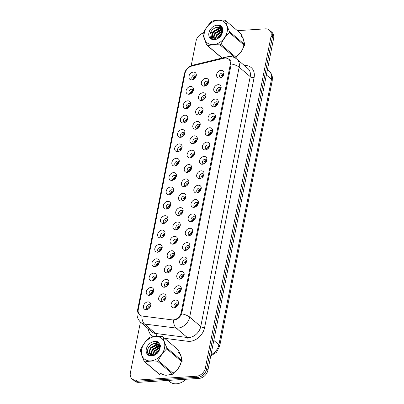 <?xml version="1.0" encoding="UTF-8"?>
<svg xmlns="http://www.w3.org/2000/svg" width="404" height="404" viewBox="0 0 404 404"><rect width="100%" height="100%" fill="white"/><g stroke="black" fill="none" stroke-linecap="round" stroke-linejoin="round"><path stroke-width="0.61" d="M188.996 94.248A4.298 3.262 130.4 0 1 186.113 90.597A4.298 3.262 130.4 0 1 190.537 86.471A4.298 3.262 130.4 0 1 193.496 89.501A4.298 3.262 130.4 0 1 189.516 94.172A4.298 3.262 130.4 0 1 188.996 94.248M193.354 90.4A2.581 1.959 -49.6 0 0 192.859 89.602A2.581 1.959 -49.6 0 0 191.648 89.233A2.581 1.959 -49.6 0 0 189.249 90.971A2.581 1.959 -49.6 0 0 189.516 93.531A2.581 1.959 -49.6 0 0 190.38 93.895M186.153 108.605A4.298 3.262 130.4 0 1 183.27 104.954A4.298 3.262 130.4 0 1 187.693 100.828A4.298 3.262 130.4 0 1 190.653 103.863A4.298 3.262 130.4 0 1 186.673 108.535A4.298 3.262 130.4 0 1 186.153 108.605M190.511 104.762A2.581 1.959 -49.6 0 0 190.016 103.964A2.581 1.959 -49.6 0 0 188.804 103.596A2.581 1.959 -49.6 0 0 186.406 105.333A2.581 1.959 -49.6 0 0 186.668 107.893A2.581 1.959 -49.6 0 0 187.537 108.257M183.31 122.968A4.298 3.262 130.4 0 1 180.426 119.316A4.298 3.262 130.4 0 1 184.85 115.191A4.298 3.262 130.4 0 1 187.809 118.226A4.298 3.262 130.4 0 1 183.83 122.897A4.298 3.262 130.4 0 1 183.31 122.968M187.668 119.124A2.581 1.959 -49.6 0 0 187.173 118.327A2.581 1.959 -49.6 0 0 185.961 117.958A2.581 1.959 -49.6 0 0 183.562 119.695A2.581 1.959 -49.6 0 0 183.825 122.25A2.581 1.959 -49.6 0 0 184.694 122.614M180.467 137.33A4.298 3.262 130.4 0 1 177.583 133.679A4.298 3.262 130.4 0 1 182.007 129.553A4.298 3.262 130.4 0 1 184.966 132.588A4.298 3.262 130.4 0 1 180.987 137.259A4.298 3.262 130.4 0 1 180.467 137.33M184.825 133.487A2.581 1.959 -49.6 0 0 184.33 132.689A2.581 1.959 -49.6 0 0 183.118 132.32A2.581 1.959 -49.6 0 0 180.719 134.057A2.581 1.959 -49.6 0 0 180.982 136.613A2.581 1.959 -49.6 0 0 181.851 136.976M177.624 151.692A4.298 3.262 130.4 0 1 174.74 148.041A4.298 3.262 130.4 0 1 179.164 143.915A4.298 3.262 130.4 0 1 182.123 146.95A4.298 3.262 130.4 0 1 178.139 151.621A4.298 3.262 130.4 0 1 177.624 151.692M181.982 147.849A2.581 1.959 -49.6 0 0 181.487 147.051A2.581 1.959 -49.6 0 0 180.275 146.682A2.581 1.959 -49.6 0 0 177.876 148.419A2.581 1.959 -49.6 0 0 178.139 150.975A2.581 1.959 -49.6 0 0 179.007 151.338M174.781 166.054A4.298 3.262 130.4 0 1 171.897 162.403A4.298 3.262 130.4 0 1 176.321 158.277A4.298 3.262 130.4 0 1 179.28 161.312A4.298 3.262 130.4 0 1 175.296 165.983A4.298 3.262 130.4 0 1 174.781 166.054M179.139 162.211A2.581 1.959 -49.6 0 0 178.639 161.413A2.581 1.959 -49.6 0 0 177.432 161.044A2.581 1.959 -49.6 0 0 175.028 162.782A2.581 1.959 -49.6 0 0 175.296 165.337A2.581 1.959 -49.6 0 0 176.164 165.701M171.937 180.416A4.298 3.262 130.4 0 1 169.054 176.765A4.298 3.262 130.4 0 1 173.478 172.639A4.298 3.262 130.4 0 1 176.437 175.674A4.298 3.262 130.4 0 1 172.452 180.346A4.298 3.262 130.4 0 1 171.937 180.416M176.296 176.573A2.581 1.959 -49.6 0 0 175.796 175.775A2.581 1.959 -49.6 0 0 174.589 175.407A2.581 1.959 -49.6 0 0 172.185 177.144A2.581 1.959 -49.6 0 0 172.452 179.699A2.581 1.959 -49.6 0 0 173.316 180.063M169.094 194.779A4.298 3.262 130.4 0 1 166.211 191.127A4.298 3.262 130.4 0 1 170.629 187.002A4.298 3.262 130.4 0 1 173.589 190.037A4.298 3.262 130.4 0 1 169.609 194.708A4.298 3.262 130.4 0 1 169.094 194.779M173.447 190.935A2.581 1.959 -49.6 0 0 172.952 190.138A2.581 1.959 -49.6 0 0 171.74 189.764A2.581 1.959 -49.6 0 0 169.342 191.506A2.581 1.959 -49.6 0 0 169.609 194.061A2.581 1.959 -49.6 0 0 170.473 194.425M166.246 209.141A4.298 3.262 130.4 0 1 163.368 205.49A4.298 3.262 130.4 0 1 167.786 201.364A4.298 3.262 130.4 0 1 170.746 204.399A4.298 3.262 130.4 0 1 166.766 209.07A4.298 3.262 130.4 0 1 166.246 209.141M170.604 205.298A2.581 1.959 -49.6 0 0 170.109 204.5A2.581 1.959 -49.6 0 0 168.897 204.126A2.581 1.959 -49.6 0 0 166.499 205.868A2.581 1.959 -49.6 0 0 166.766 208.424A2.581 1.959 -49.6 0 0 167.63 208.787M163.403 223.503A4.298 3.262 130.4 0 1 160.519 219.852A4.298 3.262 130.4 0 1 164.943 215.726A4.298 3.262 130.4 0 1 167.902 218.761A4.298 3.262 130.4 0 1 163.923 223.432A4.298 3.262 130.4 0 1 163.403 223.503M167.761 219.66A2.581 1.959 -49.6 0 0 167.266 218.862A2.581 1.959 -49.6 0 0 166.054 218.488A2.581 1.959 -49.6 0 0 163.655 220.231A2.581 1.959 -49.6 0 0 163.923 222.786A2.581 1.959 -49.6 0 0 164.787 223.149M160.56 237.865A4.298 3.262 130.4 0 1 157.676 234.214A4.298 3.262 130.4 0 1 162.1 230.088A4.298 3.262 130.4 0 1 165.059 233.123A4.298 3.262 130.4 0 1 161.08 237.794A4.298 3.262 130.4 0 1 160.56 237.865M164.918 234.022A2.581 1.959 -49.6 0 0 164.423 233.224A2.581 1.959 -49.6 0 0 163.211 232.85A2.581 1.959 -49.6 0 0 160.812 234.593A2.581 1.959 -49.6 0 0 161.075 237.148A2.581 1.959 -49.6 0 0 161.943 237.512M157.717 252.227A4.298 3.262 130.4 0 1 154.833 248.576A4.298 3.262 130.4 0 1 159.257 244.45A4.298 3.262 130.4 0 1 162.216 247.485A4.298 3.262 130.4 0 1 158.237 252.157A4.298 3.262 130.4 0 1 157.717 252.227M162.075 248.379A2.581 1.959 -49.6 0 0 161.58 247.586A2.581 1.959 -49.6 0 0 160.368 247.213A2.581 1.959 -49.6 0 0 157.969 248.955A2.581 1.959 -49.6 0 0 158.232 251.51A2.581 1.959 -49.6 0 0 159.1 251.874M154.873 266.589A4.298 3.262 130.4 0 1 151.99 262.938A4.298 3.262 130.4 0 1 156.414 258.812A4.298 3.262 130.4 0 1 159.373 261.843A4.298 3.262 130.4 0 1 155.394 266.514A4.298 3.262 130.4 0 1 154.873 266.589M159.232 262.741A2.581 1.959 -49.6 0 0 158.737 261.944A2.581 1.959 -49.6 0 0 157.525 261.575A2.581 1.959 -49.6 0 0 155.126 263.317A2.581 1.959 -49.6 0 0 155.388 265.872A2.581 1.959 -49.6 0 0 156.257 266.236M152.03 280.952A4.298 3.262 130.4 0 1 149.147 277.301A4.298 3.262 130.4 0 1 153.571 273.17A4.298 3.262 130.4 0 1 156.53 276.205A4.298 3.262 130.4 0 1 152.545 280.876A4.298 3.262 130.4 0 1 152.03 280.952M156.388 277.104A2.581 1.959 -49.6 0 0 155.893 276.306A2.581 1.959 -49.6 0 0 154.681 275.937A2.581 1.959 -49.6 0 0 152.283 277.674A2.581 1.959 -49.6 0 0 152.545 280.235A2.581 1.959 -49.6 0 0 153.414 280.598M149.187 295.309A4.298 3.262 130.4 0 1 146.304 291.658A4.298 3.262 130.4 0 1 150.727 287.532A4.298 3.262 130.4 0 1 153.687 290.567A4.298 3.262 130.4 0 1 149.702 295.238A4.298 3.262 130.4 0 1 149.187 295.309M153.545 291.466A2.581 1.959 -49.6 0 0 153.045 290.668A2.581 1.959 -49.6 0 0 151.838 290.299A2.581 1.959 -49.6 0 0 149.435 292.036A2.581 1.959 -49.6 0 0 149.702 294.597A2.581 1.959 -49.6 0 0 150.571 294.955M146.344 309.671A4.298 3.262 130.4 0 1 143.46 306.02A4.298 3.262 130.4 0 1 147.884 301.894A4.298 3.262 130.4 0 1 150.844 304.929A4.298 3.262 130.4 0 1 146.859 309.6A4.298 3.262 130.4 0 1 146.344 309.671M150.702 305.828A2.581 1.959 -49.6 0 0 150.202 305.03A2.581 1.959 -49.6 0 0 148.995 304.661A2.581 1.959 -49.6 0 0 146.591 306.399A2.581 1.959 -49.6 0 0 146.859 308.954A2.581 1.959 -49.6 0 0 147.723 309.318M191.839 79.886A4.298 3.262 130.4 0 1 188.961 76.235A4.298 3.262 130.4 0 1 193.38 72.109A4.298 3.262 130.4 0 1 196.339 75.139A4.298 3.262 130.4 0 1 192.36 79.815A4.298 3.262 130.4 0 1 191.839 79.886M196.198 76.038A2.581 1.959 -49.6 0 0 195.703 75.24A2.581 1.959 -49.6 0 0 194.491 74.871A2.581 1.959 -49.6 0 0 192.092 76.614A2.581 1.959 -49.6 0 0 192.36 79.169A2.581 1.959 -49.6 0 0 193.223 79.532M201.409 100.525A4.298 3.262 130.4 0 1 198.526 96.874A4.298 3.262 130.4 0 1 202.949 92.748A4.298 3.262 130.4 0 1 205.909 95.783A4.298 3.262 130.4 0 1 201.924 100.455A4.298 3.262 130.4 0 1 201.409 100.525M205.767 96.682A2.581 1.959 -49.6 0 0 205.272 95.884A2.581 1.959 -49.6 0 0 204.06 95.516A2.581 1.959 -49.6 0 0 201.662 97.253A2.581 1.959 -49.6 0 0 201.924 99.813A2.581 1.959 -49.6 0 0 202.793 100.177M198.566 114.888A4.298 3.262 130.4 0 1 195.682 111.236A4.298 3.262 130.4 0 1 200.106 107.111A4.298 3.262 130.4 0 1 203.066 110.146A4.298 3.262 130.4 0 1 199.081 114.817A4.298 3.262 130.4 0 1 198.566 114.888M202.924 111.044A2.581 1.959 -49.6 0 0 202.424 110.247A2.581 1.959 -49.6 0 0 201.217 109.878A2.581 1.959 -49.6 0 0 198.819 111.615A2.581 1.959 -49.6 0 0 199.081 114.17A2.581 1.959 -49.6 0 0 199.95 114.534M195.723 129.25A4.298 3.262 130.4 0 1 192.839 125.599A4.298 3.262 130.4 0 1 197.263 121.473A4.298 3.262 130.4 0 1 200.222 124.508A4.298 3.262 130.4 0 1 196.238 129.179A4.298 3.262 130.4 0 1 195.723 129.25M200.081 125.407A2.581 1.959 -49.6 0 0 199.581 124.609A2.581 1.959 -49.6 0 0 198.374 124.24A2.581 1.959 -49.6 0 0 195.97 125.977A2.581 1.959 -49.6 0 0 196.238 128.533A2.581 1.959 -49.6 0 0 197.107 128.896M192.88 143.612A4.298 3.262 130.4 0 1 189.996 139.961A4.298 3.262 130.4 0 1 194.42 135.835A4.298 3.262 130.4 0 1 197.374 138.87A4.298 3.262 130.4 0 1 193.395 143.541A4.298 3.262 130.4 0 1 192.88 143.612M197.238 139.769A2.581 1.959 -49.6 0 0 196.738 138.971A2.581 1.959 -49.6 0 0 195.531 138.602A2.581 1.959 -49.6 0 0 193.127 140.339A2.581 1.959 -49.6 0 0 193.395 142.895A2.581 1.959 -49.6 0 0 194.258 143.258M190.031 157.974A4.298 3.262 130.4 0 1 187.153 154.323A4.298 3.262 130.4 0 1 191.572 150.197A4.298 3.262 130.4 0 1 194.531 153.232A4.298 3.262 130.4 0 1 190.552 157.903A4.298 3.262 130.4 0 1 190.031 157.974M194.39 154.131A2.581 1.959 -49.6 0 0 193.895 153.333A2.581 1.959 -49.6 0 0 192.683 152.964A2.581 1.959 -49.6 0 0 190.284 154.702A2.581 1.959 -49.6 0 0 190.552 157.257A2.581 1.959 -49.6 0 0 191.415 157.621M187.188 172.336A4.298 3.262 130.4 0 1 184.305 168.685A4.298 3.262 130.4 0 1 188.729 164.559A4.298 3.262 130.4 0 1 191.688 167.594A4.298 3.262 130.4 0 1 187.708 172.266A4.298 3.262 130.4 0 1 187.188 172.336M191.547 168.493A2.581 1.959 -49.6 0 0 191.052 167.695A2.581 1.959 -49.6 0 0 189.84 167.327A2.581 1.959 -49.6 0 0 187.441 169.064A2.581 1.959 -49.6 0 0 187.708 171.619A2.581 1.959 -49.6 0 0 188.572 171.983M184.345 186.698A4.298 3.262 130.4 0 1 181.462 183.047A4.298 3.262 130.4 0 1 185.885 178.922A4.298 3.262 130.4 0 1 188.845 181.957A4.298 3.262 130.4 0 1 184.865 186.628A4.298 3.262 130.4 0 1 184.345 186.698M188.703 182.855A2.581 1.959 -49.6 0 0 188.208 182.058A2.581 1.959 -49.6 0 0 186.996 181.684A2.581 1.959 -49.6 0 0 184.598 183.426A2.581 1.959 -49.6 0 0 184.865 185.981A2.581 1.959 -49.6 0 0 185.729 186.345M181.502 201.061A4.298 3.262 130.4 0 1 178.618 197.41A4.298 3.262 130.4 0 1 183.042 193.284A4.298 3.262 130.4 0 1 186.002 196.319A4.298 3.262 130.4 0 1 182.022 200.99A4.298 3.262 130.4 0 1 181.502 201.061M185.86 197.218A2.581 1.959 -49.6 0 0 185.365 196.42A2.581 1.959 -49.6 0 0 184.153 196.046A2.581 1.959 -49.6 0 0 181.755 197.788A2.581 1.959 -49.6 0 0 182.017 200.344A2.581 1.959 -49.6 0 0 182.886 200.707M178.659 215.423A4.298 3.262 130.4 0 1 175.775 211.772A4.298 3.262 130.4 0 1 180.199 207.646A4.298 3.262 130.4 0 1 183.158 210.681A4.298 3.262 130.4 0 1 179.179 215.352A4.298 3.262 130.4 0 1 178.659 215.423M183.017 211.58A2.581 1.959 -49.6 0 0 182.522 210.782A2.581 1.959 -49.6 0 0 181.31 210.408A2.581 1.959 -49.6 0 0 178.911 212.151A2.581 1.959 -49.6 0 0 179.174 214.706A2.581 1.959 -49.6 0 0 180.043 215.069M175.816 229.785A4.298 3.262 130.4 0 1 172.932 226.134A4.298 3.262 130.4 0 1 177.356 222.008A4.298 3.262 130.4 0 1 180.315 225.043A4.298 3.262 130.4 0 1 176.331 229.714A4.298 3.262 130.4 0 1 175.816 229.785M180.174 225.942A2.581 1.959 -49.6 0 0 179.679 225.144A2.581 1.959 -49.6 0 0 178.467 224.77A2.581 1.959 -49.6 0 0 176.068 226.513A2.581 1.959 -49.6 0 0 176.331 229.068A2.581 1.959 -49.6 0 0 177.199 229.432M172.973 244.147A4.298 3.262 130.4 0 1 170.089 240.496A4.298 3.262 130.4 0 1 174.513 236.37A4.298 3.262 130.4 0 1 177.472 239.405A4.298 3.262 130.4 0 1 173.488 244.077A4.298 3.262 130.4 0 1 172.973 244.147M177.331 240.304A2.581 1.959 -49.6 0 0 176.831 239.506A2.581 1.959 -49.6 0 0 175.624 239.133A2.581 1.959 -49.6 0 0 173.225 240.875A2.581 1.959 -49.6 0 0 173.488 243.43A2.581 1.959 -49.6 0 0 174.356 243.794M170.129 258.51A4.298 3.262 130.4 0 1 167.246 254.858A4.298 3.262 130.4 0 1 171.67 250.733A4.298 3.262 130.4 0 1 174.629 253.762A4.298 3.262 130.4 0 1 170.645 258.439A4.298 3.262 130.4 0 1 170.129 258.51M174.488 254.661A2.581 1.959 -49.6 0 0 173.988 253.863A2.581 1.959 -49.6 0 0 172.781 253.495A2.581 1.959 -49.6 0 0 170.377 255.237A2.581 1.959 -49.6 0 0 170.645 257.792A2.581 1.959 -49.6 0 0 171.513 258.156M167.286 272.872A4.298 3.262 130.4 0 1 164.403 269.221A4.298 3.262 130.4 0 1 168.827 265.095A4.298 3.262 130.4 0 1 171.781 268.125A4.298 3.262 130.4 0 1 167.801 272.796A4.298 3.262 130.4 0 1 167.286 272.872M171.644 269.024A2.581 1.959 -49.6 0 0 171.144 268.226A2.581 1.959 -49.6 0 0 169.938 267.857A2.581 1.959 -49.6 0 0 167.534 269.599A2.581 1.959 -49.6 0 0 167.801 272.155A2.581 1.959 -49.6 0 0 168.665 272.518M164.438 287.229A4.298 3.262 130.4 0 1 161.56 283.578A4.298 3.262 130.4 0 1 165.978 279.452A4.298 3.262 130.4 0 1 168.938 282.487A4.298 3.262 130.4 0 1 164.958 287.158A4.298 3.262 130.4 0 1 164.438 287.229M168.796 283.386A2.581 1.959 -49.6 0 0 168.301 282.588A2.581 1.959 -49.6 0 0 167.089 282.219A2.581 1.959 -49.6 0 0 164.691 283.956A2.581 1.959 -49.6 0 0 164.958 286.517A2.581 1.959 -49.6 0 0 165.822 286.88M161.595 301.591A4.298 3.262 130.4 0 1 158.711 297.94A4.298 3.262 130.4 0 1 163.135 293.814A4.298 3.262 130.4 0 1 166.094 296.849A4.298 3.262 130.4 0 1 162.115 301.52A4.298 3.262 130.4 0 1 161.595 301.591M165.953 297.748A2.581 1.959 -49.6 0 0 165.458 296.95A2.581 1.959 -49.6 0 0 164.246 296.581A2.581 1.959 -49.6 0 0 161.847 298.319A2.581 1.959 -49.6 0 0 162.115 300.874A2.581 1.959 -49.6 0 0 162.979 301.238M204.252 86.168A4.298 3.262 130.4 0 1 201.369 82.517A4.298 3.262 130.4 0 1 205.793 78.391A4.298 3.262 130.4 0 1 208.752 81.421A4.298 3.262 130.4 0 1 204.772 86.092A4.298 3.262 130.4 0 1 204.252 86.168M208.61 82.32A2.581 1.959 -49.6 0 0 208.116 81.522A2.581 1.959 -49.6 0 0 206.904 81.153A2.581 1.959 -49.6 0 0 204.505 82.896A2.581 1.959 -49.6 0 0 204.767 85.451A2.581 1.959 -49.6 0 0 205.636 85.815M216.665 92.45A4.298 3.262 130.4 0 1 213.782 88.799A4.298 3.262 130.4 0 1 218.205 84.673A4.298 3.262 130.4 0 1 221.165 87.703A4.298 3.262 130.4 0 1 217.18 92.375A4.298 3.262 130.4 0 1 216.665 92.45M221.023 88.602A2.581 1.959 -49.6 0 0 220.523 87.804A2.581 1.959 -49.6 0 0 219.316 87.436A2.581 1.959 -49.6 0 0 216.913 89.173A2.581 1.959 -49.6 0 0 217.18 91.733A2.581 1.959 -49.6 0 0 218.044 92.097M213.822 106.808A4.298 3.262 130.4 0 1 210.939 103.156A4.298 3.262 130.4 0 1 215.357 99.031A4.298 3.262 130.4 0 1 218.317 102.066A4.298 3.262 130.4 0 1 214.337 106.737A4.298 3.262 130.4 0 1 213.822 106.808M218.175 102.964A2.581 1.959 -49.6 0 0 217.68 102.167A2.581 1.959 -49.6 0 0 216.468 101.798A2.581 1.959 -49.6 0 0 214.069 103.535A2.581 1.959 -49.6 0 0 214.337 106.095A2.581 1.959 -49.6 0 0 215.201 106.454M210.974 121.17A4.298 3.262 130.4 0 1 208.095 117.519A4.298 3.262 130.4 0 1 212.514 113.393A4.298 3.262 130.4 0 1 215.473 116.428A4.298 3.262 130.4 0 1 211.494 121.099A4.298 3.262 130.4 0 1 210.974 121.17M215.332 117.327A2.581 1.959 -49.6 0 0 214.837 116.529A2.581 1.959 -49.6 0 0 213.625 116.16A2.581 1.959 -49.6 0 0 211.226 117.897A2.581 1.959 -49.6 0 0 211.494 120.453A2.581 1.959 -49.6 0 0 212.358 120.816M208.131 135.532A4.298 3.262 130.4 0 1 205.247 131.881A4.298 3.262 130.4 0 1 209.671 127.755A4.298 3.262 130.4 0 1 212.63 130.79A4.298 3.262 130.4 0 1 208.651 135.461A4.298 3.262 130.4 0 1 208.131 135.532M212.489 131.689A2.581 1.959 -49.6 0 0 211.994 130.891A2.581 1.959 -49.6 0 0 210.782 130.522A2.581 1.959 -49.6 0 0 208.383 132.26A2.581 1.959 -49.6 0 0 208.651 134.815A2.581 1.959 -49.6 0 0 209.514 135.178M205.288 149.894A4.298 3.262 130.4 0 1 202.404 146.243A4.298 3.262 130.4 0 1 206.828 142.117A4.298 3.262 130.4 0 1 209.787 145.152A4.298 3.262 130.4 0 1 205.808 149.823A4.298 3.262 130.4 0 1 205.288 149.894M209.646 146.051A2.581 1.959 -49.6 0 0 209.151 145.253A2.581 1.959 -49.6 0 0 207.939 144.885A2.581 1.959 -49.6 0 0 205.54 146.622A2.581 1.959 -49.6 0 0 205.803 149.177A2.581 1.959 -49.6 0 0 206.671 149.541M202.444 164.256A4.298 3.262 130.4 0 1 199.561 160.605A4.298 3.262 130.4 0 1 203.985 156.479A4.298 3.262 130.4 0 1 206.944 159.514A4.298 3.262 130.4 0 1 202.965 164.186A4.298 3.262 130.4 0 1 202.444 164.256M206.803 160.413A2.581 1.959 -49.6 0 0 206.308 159.615A2.581 1.959 -49.6 0 0 205.096 159.247A2.581 1.959 -49.6 0 0 202.697 160.984A2.581 1.959 -49.6 0 0 202.959 163.539A2.581 1.959 -49.6 0 0 203.828 163.903M199.601 178.618A4.298 3.262 130.4 0 1 196.718 174.967A4.298 3.262 130.4 0 1 201.142 170.841A4.298 3.262 130.4 0 1 204.101 173.877A4.298 3.262 130.4 0 1 200.121 178.548A4.298 3.262 130.4 0 1 199.601 178.618M203.959 174.775A2.581 1.959 -49.6 0 0 203.464 173.978A2.581 1.959 -49.6 0 0 202.252 173.609A2.581 1.959 -49.6 0 0 199.854 175.346A2.581 1.959 -49.6 0 0 200.116 177.901A2.581 1.959 -49.6 0 0 200.985 178.265M196.758 192.981A4.298 3.262 130.4 0 1 193.875 189.33A4.298 3.262 130.4 0 1 198.298 185.204A4.298 3.262 130.4 0 1 201.258 188.239A4.298 3.262 130.4 0 1 197.273 192.91A4.298 3.262 130.4 0 1 196.758 192.981M201.116 189.138A2.581 1.959 -49.6 0 0 200.621 188.34A2.581 1.959 -49.6 0 0 199.409 187.966A2.581 1.959 -49.6 0 0 197.011 189.708A2.581 1.959 -49.6 0 0 197.273 192.264A2.581 1.959 -49.6 0 0 198.142 192.627M193.915 207.343A4.298 3.262 130.4 0 1 191.031 203.692A4.298 3.262 130.4 0 1 195.455 199.566A4.298 3.262 130.4 0 1 198.415 202.601A4.298 3.262 130.4 0 1 194.43 207.272A4.298 3.262 130.4 0 1 193.915 207.343M198.273 203.5A2.581 1.959 -49.6 0 0 197.773 202.702A2.581 1.959 -49.6 0 0 196.566 202.328A2.581 1.959 -49.6 0 0 194.162 204.071A2.581 1.959 -49.6 0 0 194.43 206.626A2.581 1.959 -49.6 0 0 195.299 206.989M191.072 221.705A4.298 3.262 130.4 0 1 188.188 218.054A4.298 3.262 130.4 0 1 192.612 213.928A4.298 3.262 130.4 0 1 195.571 216.963A4.298 3.262 130.4 0 1 191.587 221.634A4.298 3.262 130.4 0 1 191.072 221.705M195.43 217.862A2.581 1.959 -49.6 0 0 194.93 217.064A2.581 1.959 -49.6 0 0 193.723 216.69A2.581 1.959 -49.6 0 0 191.319 218.433A2.581 1.959 -49.6 0 0 191.587 220.988A2.581 1.959 -49.6 0 0 192.45 221.352M188.229 236.067A4.298 3.262 130.4 0 1 185.345 232.416A4.298 3.262 130.4 0 1 189.764 228.29A4.298 3.262 130.4 0 1 192.723 231.325A4.298 3.262 130.4 0 1 188.744 235.997A4.298 3.262 130.4 0 1 188.229 236.067M192.582 232.224A2.581 1.959 -49.6 0 0 192.087 231.426A2.581 1.959 -49.6 0 0 190.875 231.053A2.581 1.959 -49.6 0 0 188.476 232.795A2.581 1.959 -49.6 0 0 188.744 235.35A2.581 1.959 -49.6 0 0 189.607 235.714M185.38 250.429A4.298 3.262 130.4 0 1 182.502 246.778A4.298 3.262 130.4 0 1 186.921 242.653A4.298 3.262 130.4 0 1 189.88 245.688A4.298 3.262 130.4 0 1 185.901 250.359A4.298 3.262 130.4 0 1 185.38 250.429M189.739 246.581A2.581 1.959 -49.6 0 0 189.244 245.789A2.581 1.959 -49.6 0 0 188.032 245.415A2.581 1.959 -49.6 0 0 185.633 247.157A2.581 1.959 -49.6 0 0 185.901 249.712A2.581 1.959 -49.6 0 0 186.764 250.076M182.537 264.792A4.298 3.262 130.4 0 1 179.654 261.141A4.298 3.262 130.4 0 1 184.078 257.015A4.298 3.262 130.4 0 1 187.037 260.045A4.298 3.262 130.4 0 1 183.057 264.716A4.298 3.262 130.4 0 1 182.537 264.792M186.895 260.944A2.581 1.959 -49.6 0 0 186.401 260.146A2.581 1.959 -49.6 0 0 185.189 259.777A2.581 1.959 -49.6 0 0 182.79 261.519A2.581 1.959 -49.6 0 0 183.057 264.075A2.581 1.959 -49.6 0 0 183.921 264.438M179.694 279.154A4.298 3.262 130.4 0 1 176.811 275.498A4.298 3.262 130.4 0 1 181.234 271.372A4.298 3.262 130.4 0 1 184.194 274.407A4.298 3.262 130.4 0 1 180.214 279.078A4.298 3.262 130.4 0 1 179.694 279.154M184.052 275.306A2.581 1.959 -49.6 0 0 183.557 274.508A2.581 1.959 -49.6 0 0 182.345 274.139A2.581 1.959 -49.6 0 0 179.947 275.876A2.581 1.959 -49.6 0 0 180.209 278.437A2.581 1.959 -49.6 0 0 181.078 278.8M176.851 293.511A4.298 3.262 130.4 0 1 173.967 289.86A4.298 3.262 130.4 0 1 178.391 285.734A4.298 3.262 130.4 0 1 181.351 288.769A4.298 3.262 130.4 0 1 177.371 293.44A4.298 3.262 130.4 0 1 176.851 293.511M181.209 289.668A2.581 1.959 -49.6 0 0 180.714 288.87A2.581 1.959 -49.6 0 0 179.502 288.501A2.581 1.959 -49.6 0 0 177.103 290.239A2.581 1.959 -49.6 0 0 177.366 292.794A2.581 1.959 -49.6 0 0 178.235 293.158M174.008 307.873A4.298 3.262 130.4 0 1 171.124 304.222A4.298 3.262 130.4 0 1 175.548 300.096A4.298 3.262 130.4 0 1 178.507 303.131A4.298 3.262 130.4 0 1 174.528 307.803A4.298 3.262 130.4 0 1 174.008 307.873M178.366 304.03A2.581 1.959 -49.6 0 0 177.871 303.232A2.581 1.959 -49.6 0 0 176.659 302.864A2.581 1.959 -49.6 0 0 174.26 304.601A2.581 1.959 -49.6 0 0 174.523 307.156A2.581 1.959 -49.6 0 0 175.392 307.52M219.508 78.088A4.298 3.262 130.4 0 1 216.625 74.437A4.298 3.262 130.4 0 1 221.049 70.311A4.298 3.262 130.4 0 1 224.008 73.341A4.298 3.262 130.4 0 1 220.023 78.012A4.298 3.262 130.4 0 1 219.508 78.088M223.867 74.24A2.581 1.959 -49.6 0 0 223.367 73.442A2.581 1.959 -49.6 0 0 222.16 73.073A2.581 1.959 -49.6 0 0 219.761 74.816A2.581 1.959 -49.6 0 0 220.023 77.371A2.581 1.959 -49.6 0 0 220.892 77.735M190.42 93.874A2.581 1.959 130.4 0 1 193.067 90.44A2.581 1.959 130.4 0 1 193.344 90.445M187.577 108.237A2.581 1.959 130.4 0 1 190.223 104.803A2.581 1.959 130.4 0 1 190.501 104.808M184.734 122.599A2.581 1.959 130.4 0 1 187.38 119.165A2.581 1.959 130.4 0 1 187.658 119.17M181.891 136.961A2.581 1.959 130.4 0 1 184.537 133.527A2.581 1.959 130.4 0 1 184.815 133.527M179.048 151.323A2.581 1.959 130.4 0 1 181.694 147.889A2.581 1.959 130.4 0 1 181.972 147.889M176.2 165.685A2.581 1.959 130.4 0 1 178.851 162.251A2.581 1.959 130.4 0 1 179.124 162.251M173.356 180.048A2.581 1.959 130.4 0 1 176.008 176.614A2.581 1.959 130.4 0 1 176.28 176.614M170.513 194.41A2.581 1.959 130.4 0 1 173.159 190.976A2.581 1.959 130.4 0 1 173.437 190.976M167.67 208.767A2.581 1.959 130.4 0 1 170.316 205.338A2.581 1.959 130.4 0 1 170.594 205.338M164.827 223.129A2.581 1.959 130.4 0 1 167.473 219.7A2.581 1.959 130.4 0 1 167.751 219.7M161.984 237.491A2.581 1.959 130.4 0 1 164.63 234.062A2.581 1.959 130.4 0 1 164.908 234.062M159.141 251.854A2.581 1.959 130.4 0 1 161.787 248.425A2.581 1.959 130.4 0 1 162.065 248.425M156.298 266.216A2.581 1.959 130.4 0 1 158.944 262.787A2.581 1.959 130.4 0 1 159.221 262.787M153.454 280.578A2.581 1.959 130.4 0 1 156.101 277.144A2.581 1.959 130.4 0 1 156.378 277.149M150.606 294.94A2.581 1.959 130.4 0 1 153.257 291.506A2.581 1.959 130.4 0 1 153.53 291.511M147.763 309.302A2.581 1.959 130.4 0 1 150.414 305.868A2.581 1.959 130.4 0 1 150.687 305.868M193.263 79.512A2.581 1.959 130.4 0 1 195.91 76.083A2.581 1.959 130.4 0 1 196.187 76.083M202.833 100.157A2.581 1.959 130.4 0 1 205.479 96.723A2.581 1.959 130.4 0 1 205.757 96.728M199.985 114.519A2.581 1.959 130.4 0 1 202.636 111.085A2.581 1.959 130.4 0 1 202.909 111.09M197.142 128.881A2.581 1.959 130.4 0 1 199.793 125.447A2.581 1.959 130.4 0 1 200.066 125.447M194.299 143.243A2.581 1.959 130.4 0 1 196.95 139.809A2.581 1.959 130.4 0 1 197.223 139.809M191.456 157.605A2.581 1.959 130.4 0 1 194.102 154.171A2.581 1.959 130.4 0 1 194.38 154.171M188.612 171.968A2.581 1.959 130.4 0 1 191.259 168.534A2.581 1.959 130.4 0 1 191.536 168.534M185.769 186.33A2.581 1.959 130.4 0 1 188.416 182.896A2.581 1.959 130.4 0 1 188.693 182.896M182.926 200.687A2.581 1.959 130.4 0 1 185.572 197.258A2.581 1.959 130.4 0 1 185.85 197.258M180.083 215.049A2.581 1.959 130.4 0 1 182.729 211.62A2.581 1.959 130.4 0 1 183.007 211.62M177.24 229.411A2.581 1.959 130.4 0 1 179.886 225.982A2.581 1.959 130.4 0 1 180.164 225.982M174.392 243.774A2.581 1.959 130.4 0 1 177.043 240.345A2.581 1.959 130.4 0 1 177.316 240.345M171.548 258.136A2.581 1.959 130.4 0 1 174.2 254.707A2.581 1.959 130.4 0 1 174.472 254.707M168.705 272.498A2.581 1.959 130.4 0 1 171.357 269.064A2.581 1.959 130.4 0 1 171.629 269.069M165.862 286.86A2.581 1.959 130.4 0 1 168.508 283.426A2.581 1.959 130.4 0 1 168.786 283.431M163.019 301.222A2.581 1.959 130.4 0 1 165.665 297.788A2.581 1.959 130.4 0 1 165.943 297.793M205.676 85.794A2.581 1.959 130.4 0 1 208.323 82.365A2.581 1.959 130.4 0 1 208.6 82.365M218.084 92.077A2.581 1.959 130.4 0 1 220.736 88.643A2.581 1.959 130.4 0 1 221.008 88.648M215.241 106.439A2.581 1.959 130.4 0 1 217.887 103.005A2.581 1.959 130.4 0 1 218.165 103.01M212.398 120.801A2.581 1.959 130.4 0 1 215.044 117.367A2.581 1.959 130.4 0 1 215.322 117.367M209.555 135.163A2.581 1.959 130.4 0 1 212.201 131.729A2.581 1.959 130.4 0 1 212.479 131.729M206.712 149.525A2.581 1.959 130.4 0 1 209.358 146.091A2.581 1.959 130.4 0 1 209.636 146.091M203.868 163.888A2.581 1.959 130.4 0 1 206.515 160.454A2.581 1.959 130.4 0 1 206.792 160.454M201.025 178.25A2.581 1.959 130.4 0 1 203.672 174.816A2.581 1.959 130.4 0 1 203.949 174.816M198.182 192.607A2.581 1.959 130.4 0 1 200.828 189.178A2.581 1.959 130.4 0 1 201.106 189.178M195.334 206.969A2.581 1.959 130.4 0 1 197.985 203.54A2.581 1.959 130.4 0 1 198.258 203.54M192.491 221.331A2.581 1.959 130.4 0 1 195.142 217.902A2.581 1.959 130.4 0 1 195.415 217.902M189.648 235.694A2.581 1.959 130.4 0 1 192.294 232.265A2.581 1.959 130.4 0 1 192.572 232.265M186.805 250.056A2.581 1.959 130.4 0 1 189.451 246.627A2.581 1.959 130.4 0 1 189.728 246.627M183.961 264.418A2.581 1.959 130.4 0 1 186.608 260.989A2.581 1.959 130.4 0 1 186.885 260.989M181.118 278.78A2.581 1.959 130.4 0 1 183.764 275.346A2.581 1.959 130.4 0 1 184.042 275.351M178.275 293.142A2.581 1.959 130.4 0 1 180.921 289.708A2.581 1.959 130.4 0 1 181.199 289.713M175.432 307.505A2.581 1.959 130.4 0 1 178.078 304.071A2.581 1.959 130.4 0 1 178.356 304.071M220.927 77.714A2.581 1.959 130.4 0 1 223.579 74.285A2.581 1.959 130.4 0 1 223.851 74.285M223.917 58.252A7.737 5.873 130.4 0 1 225.084 58.07A7.737 5.873 130.4 0 1 228.714 59.181A7.737 5.873 130.4 0 1 230.27 64.645L181.199 312.474A7.737 5.873 130.4 0 1 172.114 319.867L142.339 316.074A7.737 5.873 130.4 0 1 139.824 314.994A7.737 5.873 130.4 0 1 138.269 309.535L185.042 73.311A7.737 5.873 130.4 0 1 191.839 66.064L223.917 58.252M223.023 56.944A13.898 10.549 -49.6 0 0 223.917 57.605M160.398 373.215A13.898 10.549 -49.6 0 0 166.923 375.21M229.3 59.353L231.159 63.918L231.053 64.973L181.674 313.822C180.144 317.135 177.75 319.205 174.488 320.039L173.538 320.155A10.029 5.843 97.3 0 0 176.22 328.068L144.561 324.033A11.458 8.701 130.4 0 1 140.844 322.432L151.914 331.866A11.458 8.701 -49.6 0 0 155.631 333.467L187.289 337.502A11.458 8.701 -49.6 0 0 188.946 337.547A11.458 8.701 -49.6 0 0 200.743 326.543L250.227 76.639A11.458 8.701 -49.6 0 0 247.92 68.549L236.85 59.115A11.458 8.701 130.4 0 1 239.158 67.205A10.029 3.873 -168.8 0 0 231.159 63.918M140.425 322.059L130.366 372.852A8.595 6.525 -49.6 0 0 132.098 378.922L134.653 381.098A8.595 6.525 -49.6 0 0 138.688 382.33L199.086 378.407L197.809 377.321A8.595 6.525 -49.6 0 0 206.651 369.069L272.357 37.244A8.595 6.525 -49.6 0 0 270.624 31.174A8.595 6.525 -49.6 0 1 272.357 37.244L206.651 369.069A8.595 6.525 -49.6 0 1 197.809 377.321L137.411 381.245L197.809 377.321L196.531 376.23A8.595 6.525 -49.6 0 0 205.373 367.978L271.079 36.153A8.595 6.525 -49.6 0 0 269.347 30.088A8.595 6.525 -49.6 0 0 265.312 28.851L237.385 30.664M133.376 380.007A8.595 6.525 -49.6 0 0 137.411 381.245A8.595 6.525 -49.6 0 1 133.376 380.007M156.343 336.386A2.863 1.672 -82.7 0 0 155.631 333.467L144.561 324.033A10.029 5.843 97.3 0 1 141.88 316.155L139.769 315.12L138.158 311.656M235.638 56.959A13.898 10.549 -49.6 0 0 243.95 45.006M244.067 44.031A13.898 10.549 -49.6 0 0 241.047 35.794M173.013 373.23A13.898 10.549 -49.6 0 0 181.325 361.277M181.441 360.297A13.898 10.549 -49.6 0 0 178.427 352.061M216.079 32.052L213.57 32.214M212.832 32.259L210.676 32.401M203.384 33.037A8.595 6.525 -49.6 0 0 196.071 41.026L191.178 65.746M132.098 378.922A8.595 6.525 -49.6 0 0 136.133 380.154L196.531 376.23M199.086 378.407A8.595 6.525 -49.6 0 0 207.929 370.155L273.634 38.33A8.595 6.525 -49.6 0 0 271.902 32.264L269.347 30.088M222.144 74.856L222.023 77.033M223.841 74.326L222.508 75.725L222.468 76.634M206.888 82.936L206.767 85.113M208.585 82.406L207.252 83.805L207.212 84.714M196.177 76.124L194.844 77.523L194.804 78.432M194.359 78.831L194.476 76.654M219.301 89.218L219.18 91.395M220.998 88.688L219.665 90.087L219.624 90.991M216.453 103.581L216.337 105.757M218.155 103.05L216.822 104.449L216.781 105.353M213.61 117.943L213.494 120.119M215.312 117.412L213.979 118.811L213.938 119.715M210.767 132.305L210.651 134.482M212.469 131.775L211.135 133.174L211.095 134.078M204.045 97.298L203.924 99.475M205.742 96.768L204.409 98.167L204.368 99.071M201.202 111.661L201.081 113.837M202.899 111.13L201.566 112.529L201.525 113.433M198.359 126.023L198.238 128.199M200.056 125.493L198.723 126.891L198.682 127.795M235.547 56.883A13.751 10.443 -49.6 0 0 243.844 44.915M243.95 43.93A13.751 10.443 -49.6 0 0 240.956 35.9M223.114 56.833A13.751 10.443 -49.6 0 0 224.114 57.56M172.922 373.155A13.751 10.443 -49.6 0 0 181.219 361.181M181.325 360.201A13.751 10.443 -49.6 0 0 178.331 352.172M168.185 380.416L169.741 381.74A14.327 10.878 -49.6 0 0 176.467 383.8A14.327 10.878 -49.6 0 0 186.027 379.255M160.489 373.104A13.751 10.443 -49.6 0 0 166.948 375.084M204.267 33.204A13.463 10.226 -49.6 0 0 213.302 44.642A13.463 10.226 -49.6 0 0 227.164 31.714A13.463 10.226 -49.6 0 0 218.13 20.276A13.463 10.226 -49.6 0 0 204.267 33.204M243.001 38.557L240.9 33.663L225.589 20.609A15.473 11.746 -49.6 0 0 224.932 20.2C220.104 19.882 215.968 20.155 212.534 21.008A15.473 11.746 -49.6 0 0 211.696 21.513C208.181 24.886 205.358 28.83 203.237 33.345A15.473 11.746 -49.6 0 0 203.136 33.805A15.473 11.746 -49.6 0 0 203.055 34.264C203.687 37.365 204.995 41.041 206.989 45.288A15.473 11.746 -49.6 0 0 207.646 45.697L222.129 58.04M220.044 44.895A15.473 11.746 -49.6 0 0 220.882 44.384L236.194 57.439A15.473 11.746 -49.6 0 1 235.355 57.944L220.044 44.895C215.211 44.576 211.08 44.844 207.646 45.697M229.341 32.552A15.473 11.746 -49.6 0 0 229.442 32.093A15.473 11.746 -49.6 0 0 229.523 31.638L244.839 44.687A15.473 11.746 -49.6 0 1 244.753 45.147A15.473 11.746 -49.6 0 1 244.657 45.607L229.341 32.552C225.846 35.895 223.028 39.839 220.882 44.384M222.003 33.608L218.811 36.057L217.392 38.713M221.69 34.37L219.261 36.441L218.14 38.294M222.215 31.532L217.009 34.522L215.524 37.405L215.362 39.385M222.225 31.982L217.458 34.906L215.978 37.789L215.787 39.299M223.059 30.366L222.266 30.103M221.932 30.037L220.917 29.967L215.206 32.987L213.726 35.87L214.019 39.324M223.033 30.573L222.382 30.421M222.033 30.376L221.367 30.351L215.655 33.37L214.176 36.254L214.327 39.42M223.064 30.275L221.634 29.022M221.397 28.896L219.114 28.431L213.403 31.451L211.923 34.335L211.933 37.123L212.974 38.728L214.534 39.466M223.079 30.149L222.372 29.527M222.589 29.729L221.816 29.265M221.554 29.154L219.564 28.815L213.857 31.835L212.373 34.719L212.383 37.506L213.206 38.91M221.942 33.85L221.836 29.775A6.55 4.974 -49.6 0 0 220.685 28.088A6.55 4.974 -49.6 0 0 214.645 28.139C212.479 29.32 211.05 31.042 210.353 33.295C207.974 41.097 219.412 41.41 222.069 33.547L223.094 29.856L221.241 25.977L220.493 25.452L217.004 25.23A8.004 6.08 -49.6 0 0 208.913 32.901A8.004 6.08 -49.6 0 0 213.57 39.708A8.004 6.08 -49.6 0 0 222.069 33.547M222.67 32.113L222.296 30.184L221.599 28.972M220.842 28.229L217.761 27.28L214.645 28.139M212.974 38.728L213.893 39.446M217.004 25.23C219.539 25.684 221.15 27.199 221.836 29.775M244.839 44.687L243.673 40.43M221.993 58.075L206.989 45.288M225.589 20.609C226.21 23.684 227.518 27.361 229.523 31.638M217.483 38.436L217.352 38.733M215.68 36.9L214.928 39.441M223.018 29.239L222.038 29.27M221.639 29.315L217.746 30.855M213.878 35.365L213.065 38.749M213.065 38.804L213.08 39.294M212.075 33.825L211.332 38.279M222.043 26.846L219.448 26.169M221.241 25.977L220.493 25.452M222.104 33.158L218.554 36.123L216.983 38.9M223.013 30.694L222.493 30.8M222.144 30.891L216.751 34.587L214.675 39.461M222.988 29.058L221.751 29.083M221.463 29.118L214.948 33.052L212.837 38.456M212.837 38.607L212.863 39.223M222.579 27.77L220.821 27.507M219.66 27.583L213.145 31.517L211.1 38.021M221.958 26.73L219.145 25.977M141.647 349.475A13.463 10.226 -49.6 0 0 150.682 360.913A13.463 10.226 -49.6 0 0 164.539 347.985A13.463 10.226 -49.6 0 0 155.505 336.547A13.463 10.226 -49.6 0 0 141.647 349.475M180.376 354.828L178.28 349.93L162.963 336.88A15.473 11.746 -49.6 0 0 162.307 336.471C157.479 336.153 153.348 336.421 149.914 337.274A15.473 11.746 -49.6 0 0 149.076 337.784C145.556 341.158 142.733 345.102 140.612 349.617A15.473 11.746 -49.6 0 0 140.516 350.076A15.473 11.746 -49.6 0 0 140.43 350.531C141.062 353.636 142.375 357.313 144.369 361.56A15.473 11.746 -49.6 0 0 145.021 361.969L160.338 375.018L166.266 375.104M167.549 375.028L172.735 374.215L157.419 361.161C152.591 360.848 148.46 361.115 145.021 361.969M157.419 361.161A15.473 11.746 -49.6 0 0 158.257 360.656L173.569 373.705A15.473 11.746 -49.6 0 1 172.735 374.215M166.721 348.824A15.473 11.746 -49.6 0 0 166.817 348.364A15.473 11.746 -49.6 0 0 166.903 347.905L182.214 360.959A15.473 11.746 -49.6 0 1 182.128 361.418A15.473 11.746 -49.6 0 1 182.032 361.873L166.721 348.824C163.221 352.167 160.403 356.111 158.257 360.656M144.369 361.56L159.681 374.609A15.473 11.746 -49.6 0 0 160.338 375.018M159.383 349.879L156.186 352.328L154.767 354.98M159.07 350.642L156.641 352.712L155.515 354.56M159.59 347.804L154.384 350.793L152.904 353.677L152.742 355.656M159.6 348.253L154.838 351.177L153.353 354.061L153.161 355.571M160.433 346.637L159.641 346.374M159.307 346.309L158.292 346.238L152.586 349.258L151.101 352.142L151.394 355.596M160.408 346.844L159.762 346.693M159.408 346.642L158.742 346.622L153.035 349.642L151.55 352.525L151.702 355.692M160.444 346.546L159.014 345.289M158.772 345.168L156.489 344.698L150.783 347.723L149.298 350.606L149.308 353.389L150.349 355L151.909 355.737M160.454 346.42L159.747 345.799M159.969 345.996L159.191 345.536M158.929 345.425L156.939 345.082L151.232 348.107L149.748 350.99L149.758 353.773L150.586 355.182M159.317 350.122L159.211 346.041A6.55 4.974 -49.6 0 0 158.06 344.359A6.55 4.974 -49.6 0 0 152.02 344.41C149.854 345.592 148.425 347.314 147.733 349.566C145.349 357.368 156.792 357.681 159.444 349.819L160.474 346.127L158.621 342.249L157.868 341.723L154.379 341.501A8.004 6.08 -49.6 0 0 146.288 349.172A8.004 6.08 -49.6 0 0 150.95 355.98A8.004 6.08 -49.6 0 0 159.444 349.819M160.05 348.384L159.671 346.455L158.974 345.243M158.216 344.501L155.136 343.546L152.02 344.41M150.349 355L151.268 355.717M154.379 341.501C156.914 341.956 158.525 343.471 159.211 346.041M182.214 360.959L181.048 356.702M162.963 336.88C163.585 339.956 164.898 343.632 166.903 347.905M154.858 354.707L154.727 355.005M153.055 353.172L152.303 355.712M160.398 345.511L159.413 345.541M159.014 345.587L155.121 347.127M151.253 351.631L150.439 355.02M150.439 355.076L150.455 355.56M149.45 350.096L148.712 354.55M159.423 343.117L156.828 342.441M158.621 342.249L157.868 341.723M159.479 349.425L155.929 352.394L154.358 355.172M160.393 346.965L159.873 347.071M159.519 347.162L154.126 350.859L152.056 355.732M160.363 345.329L159.126 345.354M158.838 345.39L152.323 349.324L150.217 354.727M150.212 354.874L150.238 355.495M159.954 344.041L158.196 343.779M157.035 343.854L150.52 347.788L148.475 354.288M159.333 343.001L156.52 342.244M207.924 146.662L207.808 148.844M209.62 146.137L208.292 147.536L208.252 148.44M205.081 161.024L204.959 163.206M206.777 160.499L205.444 161.898L205.404 162.802M202.237 175.387L202.116 177.568M203.934 174.861L202.601 176.26L202.561 177.164M195.516 140.385L195.395 142.561M197.213 139.855L195.879 141.254L195.839 142.157M192.668 154.742L192.551 156.924M194.369 154.217L193.036 155.616L192.996 156.52M189.824 169.104L189.708 171.286M191.526 168.579L190.193 169.978L190.153 170.882M199.394 189.749L199.273 191.925M201.091 189.224L199.758 190.622L199.717 191.526M196.551 204.111L196.43 206.287M198.248 203.586L196.915 204.985L196.874 205.888M193.708 218.473L193.587 220.65M195.405 217.948L194.072 219.347L194.031 220.251M190.86 232.835L190.744 235.012M192.562 232.31L191.228 233.709L191.188 234.613M188.017 247.197L187.9 249.374M189.718 246.667L188.385 248.066L188.345 248.975M186.981 183.466L186.865 185.648M188.683 182.941L187.35 184.34L187.31 185.244M184.138 197.829L184.022 200.005M185.835 197.303L184.507 198.702L184.466 199.606M181.295 212.191L181.174 214.367M182.992 211.666L181.659 213.065L181.618 213.969M178.452 226.553L178.331 228.73M180.149 226.028L178.815 227.427L178.775 228.331M175.609 240.915L175.488 243.092M177.306 240.385L175.972 241.784L175.932 242.693M185.173 261.56L185.057 263.736M186.875 261.029L185.542 262.428L185.502 263.337M182.33 275.922L182.214 278.098M184.027 275.392L182.699 276.791L182.659 277.694M179.487 290.284L179.366 292.461M181.184 289.754L179.851 291.153L179.81 292.057M176.644 304.646L176.523 306.823M178.341 304.116L177.008 305.515L176.967 306.419M172.766 255.278L172.644 257.454M174.462 254.747L173.129 256.146L173.089 257.055M169.922 269.64L169.801 271.816M171.619 269.109L170.286 270.508L170.246 271.412M167.074 284.002L166.958 286.178M168.776 283.472L167.443 284.87L167.402 285.774M164.231 298.364L164.115 300.541M165.933 297.834L164.6 299.233L164.559 300.137M193.334 90.486L192.001 91.885L191.961 92.789M191.516 93.193L191.632 91.016M190.486 104.848L189.158 106.247L189.117 107.151M188.673 107.555L188.789 105.378M187.643 119.21L186.31 120.609L186.269 121.513M185.83 121.917L185.946 119.741M184.8 133.572L183.466 134.971L183.426 135.875M182.982 136.279L183.103 134.103M181.957 147.935L180.623 149.334L180.583 150.238M180.139 150.642L180.26 148.465M179.113 162.297L177.78 163.696L177.74 164.6M177.295 165.004L177.417 162.822M176.27 176.659L174.937 178.058L174.897 178.962M174.452 179.366L174.573 177.184M173.427 191.021L172.094 192.42L172.053 193.324M171.609 193.723L171.725 191.547M170.584 205.383L169.251 206.782L169.21 207.686M168.766 208.085L168.882 205.909M167.741 219.746L166.408 221.145L166.367 222.048M165.923 222.447L166.039 220.271M164.893 234.108L163.564 235.507L163.524 236.411M163.08 236.81L163.196 234.633M162.049 248.465L160.716 249.864L160.676 250.773M160.237 251.172L160.353 248.995M159.206 262.827L157.873 264.226L157.833 265.135M157.388 265.534L157.51 263.358M156.363 277.189L155.03 278.588L154.99 279.492M154.545 279.896L154.666 277.72M153.52 291.552L152.187 292.951L152.146 293.854M151.702 294.258L151.823 292.082M150.677 305.914L149.344 307.313L149.303 308.217M148.859 308.621L148.98 306.444M181.199 312.474L181.916 313.085M230.27 64.645L230.997 65.261M244.369 65.529A14.327 10.878 130.4 0 1 254.081 77.689L204.596 327.599A2.863 1.106 11.2 0 1 200.743 326.543L189.673 317.115A11.458 8.701 130.4 0 1 177.881 328.114A11.458 8.701 130.4 0 1 176.22 328.068L187.289 337.502A2.863 1.672 -82.7 0 1 187.779 341.289L164.686 338.345M204.596 327.599A14.327 10.878 130.4 0 1 189.855 341.35A14.327 10.878 130.4 0 1 187.779 341.289M236.85 59.115C234.557 57.237 231.952 56.373 229.023 56.54L227.083 56.833A10.029 4.5 76.3 0 0 225.543 58.06M181.674 313.822A10.029 3.873 11.2 0 1 189.673 317.115L239.158 67.205L250.227 76.639A2.863 1.106 11.2 0 0 254.081 77.689M138.133 310.62A10.029 3.873 -168.8 0 0 137.224 311.843C136.501 315.984 137.708 319.514 140.844 322.432M137.224 311.843L184.264 74.28A10.029 3.873 11.2 0 1 185.083 73.119M184.264 74.28C185.396 69.559 188.304 66.514 192.986 65.14A10.029 4.5 76.3 0 0 191.607 66.125M153.672 336.603A14.327 10.878 130.4 0 1 148.364 328.841M205.373 367.978L207.929 370.155M271.079 36.153L273.634 38.33M136.133 380.154L138.688 382.33M210.984 354.737A11.458 8.701 -49.6 0 0 218.912 344.753L271.478 79.295A11.458 8.701 -49.6 0 0 269.17 71.205C270.973 72.791 272.038 74.801 272.362 77.23L272.225 80.724L219.665 346.188A5.732 2.212 11.2 0 0 218.912 344.753L213.817 340.415M266.382 74.952L271.478 79.295A5.732 2.212 11.2 0 1 272.225 80.724M139.824 314.994L140.693 315.731M228.714 59.181L230.3 60.534M227.083 56.833L192.986 65.14M269.17 71.205L267.418 69.715M210.752 355.904L216.534 352.278L219.665 346.188"/></g></svg>
